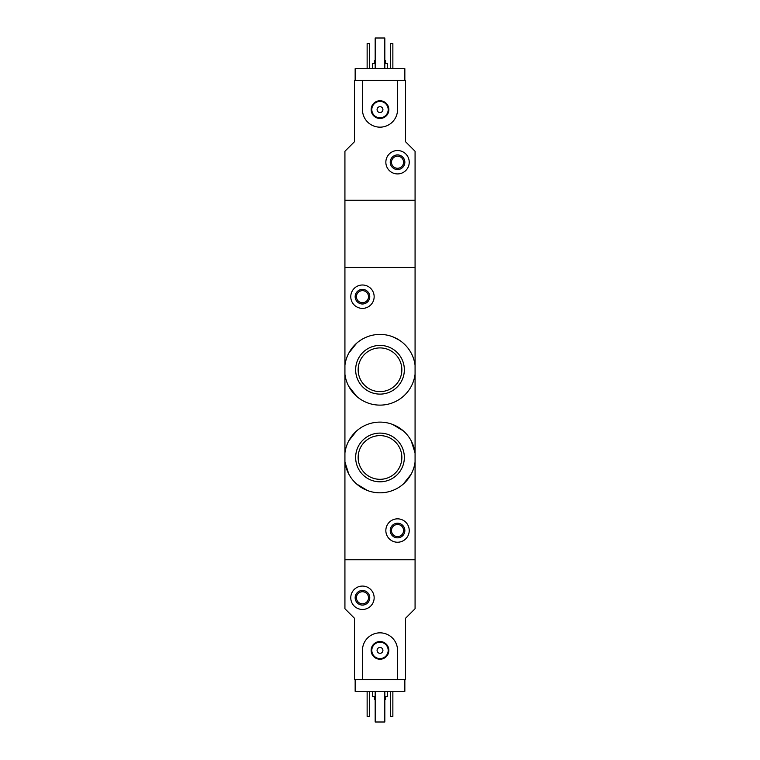 <?xml version="1.0" encoding="UTF-8"?>
<svg xmlns="http://www.w3.org/2000/svg" width="760" height="760" viewBox="0 0 760 760"><rect width="100%" height="100%" fill="white"/><g stroke="black" fill="none" stroke-linecap="round" stroke-linejoin="round"><path stroke-width="1.14" d="M415.074 374.309A35.368 35.368 0 0 1 344.926 374.309L344.926 365.227A35.368 35.368 0 0 1 415.074 365.227L415.074 452.922L411.198 440.8M348.802 386.431L356.601 396.292M399.19 340.062L392.559 336.699M356.592 343.254L348.792 353.124M415.074 462.004L415.074 608.731L405.574 618.231L405.574 679.611L397.537 679.611L397.537 650.389A17.537 17.537 0 0 0 380 632.842A17.537 17.537 0 0 0 362.463 650.389L362.463 679.611L354.426 679.611L354.426 618.231L344.926 608.731L344.926 559.769L415.074 559.769L344.926 559.769L344.926 452.922A35.368 35.368 0 0 1 415.074 452.922L415.074 462.004A35.368 35.368 0 0 1 344.926 462.004L348.802 474.126M356.611 483.987L367.412 490.514M403.37 484.006L411.179 474.154M403.389 430.93L392.587 424.412M356.63 430.91L348.821 440.762M355.651 457.463A24.348 24.348 0 0 1 380 433.105A24.348 24.348 0 0 1 404.349 457.463A24.348 24.348 0 0 1 380 481.811A24.348 24.348 0 0 1 355.651 457.463M355.651 369.769A24.348 24.348 0 0 1 380 345.42A24.348 24.348 0 0 1 404.349 369.769A24.348 24.348 0 0 1 380 394.117A24.348 24.348 0 0 1 355.651 369.769M415.074 365.227L415.074 200.232L344.926 200.232L344.926 267.463L415.074 267.463L344.926 267.463L344.926 365.227M344.926 374.309L344.926 452.922M385.842 530.537A11.694 11.694 0 0 1 403.389 520.41A11.694 11.694 0 0 1 403.389 540.664A11.694 11.694 0 0 1 385.842 530.537M390.231 530.537A7.306 7.306 0 0 1 401.195 524.21A7.306 7.306 0 0 1 401.195 536.864A7.306 7.306 0 0 1 390.231 530.537M391.495 530.537A6.042 6.042 0 0 1 400.558 525.303A6.042 6.042 0 0 1 400.558 535.771A6.042 6.042 0 0 1 391.495 530.537M401.85 457.463A21.85 21.85 0 0 0 369.075 438.539A21.85 21.85 0 0 0 369.075 476.387A21.85 21.85 0 0 0 401.85 457.463M401.85 369.769A21.85 21.85 0 0 0 369.075 350.844A21.85 21.85 0 0 0 369.075 388.692A21.85 21.85 0 0 0 401.85 369.769M350.769 296.695A11.694 11.694 0 0 1 368.305 286.567A11.694 11.694 0 0 1 368.305 306.822A11.694 11.694 0 0 1 350.769 296.695M355.158 296.695A7.306 7.306 0 0 1 366.111 290.367A7.306 7.306 0 0 1 366.111 303.022A7.306 7.306 0 0 1 355.158 296.695M356.421 296.695A6.042 6.042 0 0 1 365.484 291.46A6.042 6.042 0 0 1 365.484 301.929A6.042 6.042 0 0 1 356.421 296.695M404.842 679.611L404.842 691.306L355.158 691.306L355.158 679.611M374.442 696.568L374.442 699.494L375.174 699.494M384.826 699.494L385.558 699.494L385.558 696.568M372.695 691.306L372.695 696.568L375.174 696.568M384.826 696.568L387.305 696.568L387.305 691.306M392.863 691.306L392.863 716.442L390.526 716.442L390.526 691.306M369.474 691.306L369.474 716.442L367.137 716.442L367.137 691.306M350.769 597.769A11.694 11.694 0 0 1 368.305 587.642A11.694 11.694 0 0 1 368.305 607.895A11.694 11.694 0 0 1 350.769 597.769M355.158 597.769A7.306 7.306 0 0 1 366.111 591.442A7.306 7.306 0 0 1 366.111 604.096A7.306 7.306 0 0 1 355.158 597.769M356.421 597.769A6.042 6.042 0 0 1 365.484 592.534A6.042 6.042 0 0 1 365.484 603.003A6.042 6.042 0 0 1 356.421 597.769M384.826 691.306L384.826 722L375.174 722L375.174 691.306M362.463 679.611L397.537 679.611M371.137 650.389A8.864 8.864 0 0 1 384.427 642.713A8.864 8.864 0 0 1 384.427 658.056A8.864 8.864 0 0 1 371.137 650.389M377.074 650.389A2.926 2.926 0 0 1 381.463 647.852A2.926 2.926 0 0 1 381.463 652.916A2.926 2.926 0 0 1 377.074 650.389M371.811 650.389A8.189 8.189 0 0 1 384.094 643.292A8.189 8.189 0 0 1 384.094 657.476A8.189 8.189 0 0 1 371.811 650.389M355.158 80.389L355.158 68.695L404.842 68.695L404.842 80.389M354.426 80.389L362.463 80.389L362.463 109.611A17.537 17.537 0 0 0 380 127.157A17.537 17.537 0 0 0 397.537 109.611L397.537 80.389L405.574 80.389L405.574 141.768L415.074 151.268L415.074 200.232L344.926 200.232L344.926 151.268L354.426 141.768L354.426 80.389M385.558 63.431L385.558 60.505L384.826 60.505M375.174 60.505L374.442 60.505L374.442 63.431M387.305 68.695L387.305 63.431L384.826 63.431M375.174 63.431L372.695 63.431L372.695 68.695M367.137 68.695L367.137 43.557L369.474 43.557L369.474 68.695M390.526 68.695L390.526 43.557L392.863 43.557L392.863 68.695M409.231 162.232A11.694 11.694 0 0 1 391.695 172.358A11.694 11.694 0 0 1 391.695 152.105A11.694 11.694 0 0 1 409.231 162.232M404.842 162.232A7.306 7.306 0 0 1 393.889 168.559A7.306 7.306 0 0 1 393.889 155.905A7.306 7.306 0 0 1 404.842 162.232M403.579 162.232A6.042 6.042 0 0 1 394.516 167.466A6.042 6.042 0 0 1 394.516 156.997A6.042 6.042 0 0 1 403.579 162.232M375.174 68.695L375.174 38L384.826 38L384.826 68.695M397.537 80.389L362.463 80.389M388.863 109.611A8.864 8.864 0 0 1 375.573 117.287A8.864 8.864 0 0 1 375.573 101.944A8.864 8.864 0 0 1 388.863 109.611M382.926 109.611A2.926 2.926 0 0 1 378.537 112.147A2.926 2.926 0 0 1 378.537 107.084A2.926 2.926 0 0 1 382.926 109.611M388.189 109.611A8.189 8.189 0 0 1 375.905 116.707A8.189 8.189 0 0 1 375.905 102.524A8.189 8.189 0 0 1 388.189 109.611"/></g></svg>
